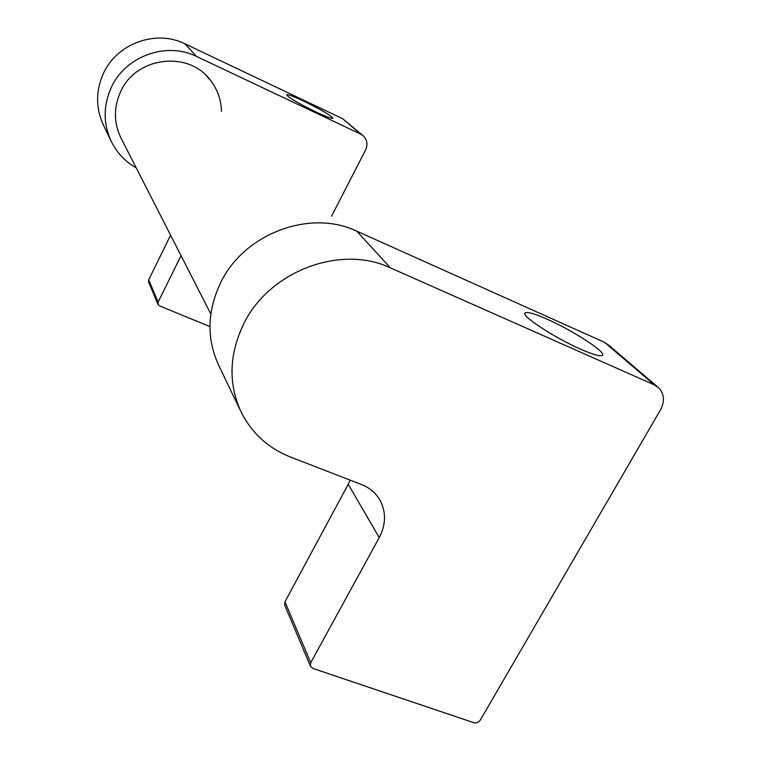 <?xml version="1.0" encoding="UTF-8"?>
<svg xmlns="http://www.w3.org/2000/svg" width="761" height="761" viewBox="0 0 761 761"><rect width="100%" height="100%" fill="white"/><g stroke="black" fill="none" stroke-linecap="round" stroke-linejoin="round"><path stroke-width="1.14" d="M580.795 349.261C592.943 354.569 600.106 356.633 602.284 355.463C607.288 352.885 573.138 330.626 547.359 319.306C534.993 313.836 527.611 311.677 525.223 312.828C519.753 314.93 553.97 337.58 580.795 349.261M312.828 668.396L473.884 722.722C476.491 723.311 478.621 722.436 480.277 720.096L660.472 409.913C664.838 401.504 664.343 394.208 658.978 388.043L654.403 384.914L390.412 267.862C340.681 244.157 268.985 271.211 243.634 324.043C229.185 354.255 228.224 383.325 240.752 411.254C251.396 432.828 268.034 448.124 290.683 457.123L361.418 484.481C369.542 487.715 375.696 492.881 379.882 499.996C386.246 511.934 386.036 524.481 379.244 537.618L310.726 662.688L310.45 666.265L312.828 668.396M654.403 384.914L604.567 342.355L356.728 231.144L390.412 267.862M379.244 537.618L348.243 484.253L284.956 601.808L310.726 662.688M310.45 666.265L284.719 605.185L284.956 601.808M348.243 484.253L350.174 480.134M218.711 365.328L218.302 364.471C206.526 338.217 207.277 311.021 220.566 282.864C243.862 233.656 310.26 208.761 356.728 231.144M604.567 342.355L608.895 345.332L657.171 386.502M210.816 313.979L120.761 137.598C113.731 122.654 113.646 107.434 120.504 91.938C135.629 56.59 188.928 50.178 210.607 80.504C217.56 89.608 221.175 99.881 221.441 111.334M315.853 111.915C297.741 103.011 288.01 97.275 286.669 94.716C288.153 94.354 293.898 96.523 303.896 101.213C321.722 109.974 331.368 115.672 332.833 118.297C331.473 118.697 325.803 116.566 315.853 111.915M170.578 235.168L148.68 279.81L148.595 282.036L158.031 304.429L159.534 305.893L209.941 326.583M331.568 216.181L365.546 150.05C367.896 144.828 367.268 140.205 363.672 136.19L360.695 134.117L196.5 56.438L184.933 43.824C156.053 29.241 116.614 43.529 103.315 73.636C95.715 90.882 95.686 107.9 103.23 124.69L103.496 125.242M362.474 135.182L342.64 118.697L184.933 43.824M181.051 255.677L158.117 302.107L148.68 279.81M136.238 167.905C125.061 161.532 116.661 152.533 111.011 140.899C103.163 123.425 103.22 105.684 111.192 87.686C125.137 56.257 166.383 41.284 196.5 56.438M158.031 304.429L158.117 302.107M342.64 118.697L360.695 134.117M524.862 313.475L525.223 312.828M240.752 411.254L218.302 364.471M378.968 498.512L379.882 499.996M103.23 124.69L111.011 140.899M206.212 75.577L210.607 80.504"/></g></svg>
